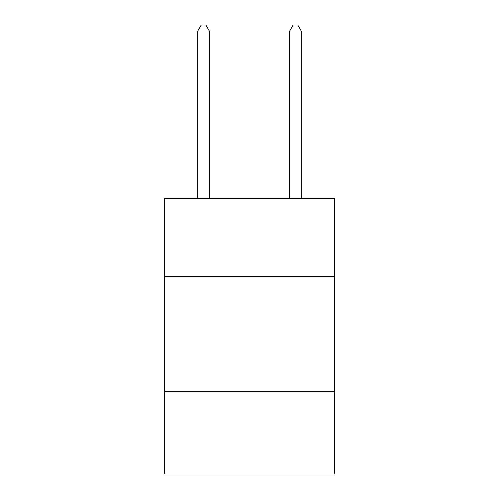 <?xml version="1.0" encoding="UTF-8"?>
<svg xmlns="http://www.w3.org/2000/svg" width="499" height="499" viewBox="0 0 499 499"><rect width="100%" height="100%" fill="white"/><g stroke="black" fill="none" stroke-linecap="round" stroke-linejoin="round"><path stroke-width="0.75" d="M334.542 276.39L334.542 198.246L164.458 198.246L164.458 276.39L334.542 276.39L334.542 474.05L164.458 474.05L164.458 276.39M334.542 391.31L164.458 391.31M209.281 198.246L209.281 30.926L197.785 30.926L197.785 198.246M197.785 30.926L201.234 24.95L205.831 24.95L209.281 30.926M301.215 198.246L301.215 30.926L289.719 30.926L289.719 198.246M289.719 30.926L293.169 24.95L297.766 24.95L301.215 30.926"/></g></svg>
